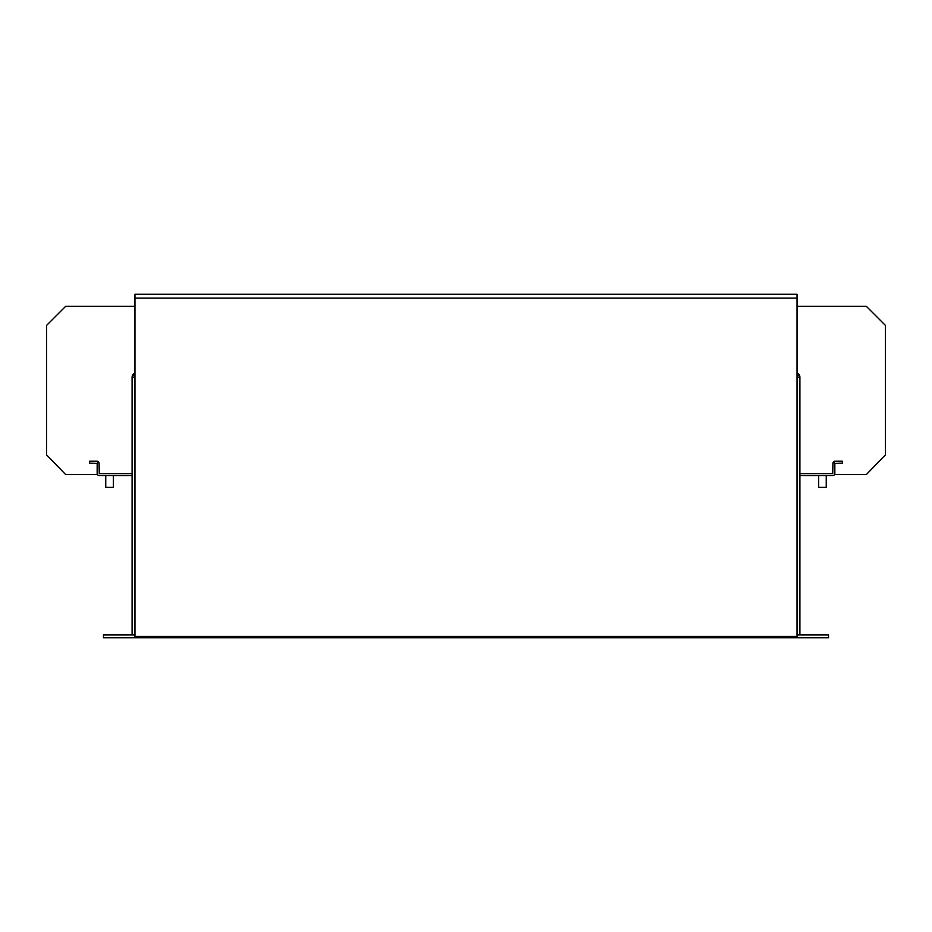 <?xml version="1.0" encoding="UTF-8"?>
<svg xmlns="http://www.w3.org/2000/svg" width="932" height="932" viewBox="0 0 932 932"><rect width="100%" height="100%" fill="white"/><g stroke="black" fill="none" stroke-linecap="round" stroke-linejoin="round"><path stroke-width="1.4" d="M826.253 487.366L826.253 475.541L826.253 487.366L818.611 487.366L818.611 475.541M113.389 487.366L113.389 475.541L113.389 487.366L105.747 487.366L105.747 475.541L105.747 487.366M132.088 632.956L132.088 475.541L99.27 475.541A2.097 2.097 0 0 1 97.161 473.444L97.499 474.586L65.683 474.586L46.6 454.886L46.6 325.373L65.683 306.29L134.942 306.29M46.6 382.621L46.6 421.148M799.912 475.541L832.73 475.541A2.097 2.097 0 0 0 834.839 473.444L834.501 474.586L866.317 474.586L885.4 454.886L885.4 325.373L866.317 306.29L797.058 306.29M885.4 382.621L885.4 421.148M134.942 634.68L132.088 634.68L132.088 377.274A4.765 4.765 0 0 1 134.942 372.905L132.088 377.274L134.942 377.274M752.019 636.393L752.019 637.733L828.536 637.733L828.536 634.867L797.058 634.867M179.981 636.393L179.981 637.733L103.464 637.733L103.464 634.867L134.942 634.867M179.981 637.733L752.019 637.733M797.058 377.274L799.912 377.274L797.058 372.905A4.765 4.765 0 0 1 799.912 377.274L799.912 634.68L797.058 634.68M189.522 636.393L189.522 637.733M742.478 637.733L742.478 636.393M180.936 636.393L180.936 637.162L188.567 637.162L188.567 636.393M751.064 636.393L751.064 637.162L743.433 637.162L743.433 636.393M134.942 294.267L797.058 294.267L797.058 636.393L134.942 636.393L134.942 294.267M132.088 473.631L99.27 473.631L99.072 463.332A2.097 2.097 0 0 0 96.975 461.235L99.072 463.332M97.161 473.444L97.161 463.332L89.53 463.134L89.53 461.235L96.975 461.235M799.912 473.631L832.73 473.631L832.928 463.332A2.097 2.097 0 0 1 835.025 461.235L832.928 463.332M834.839 473.444L834.839 463.332L842.47 463.134L842.47 461.235L835.025 461.235M797.058 298.089L134.942 298.089"/></g></svg>
